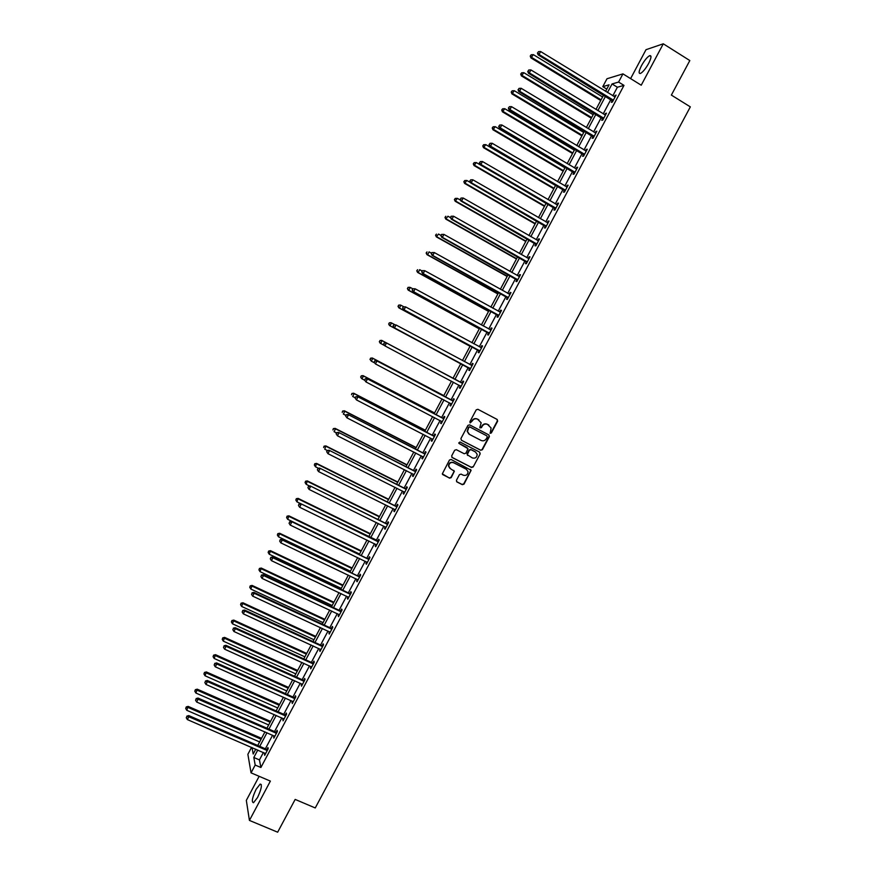 <?xml version="1.0" encoding="UTF-8"?>
<svg xmlns="http://www.w3.org/2000/svg" width="876" height="876" viewBox="0 0 876 876"><rect width="100%" height="100%" fill="white"/><g stroke="black" fill="none" stroke-linecap="round" stroke-linejoin="round"><path stroke-width="1.31" d="M490.199 433.313L491.359 432.93L497.656 421.137L497.185 419.462L477.891 409.3L476.215 409.848L469.897 421.695L470.237 422.878L472.23 420.951C473.587 418.903 475.372 418.312 477.573 419.199L481.165 422.812L479.807 427.499L481.406 427.718L482.227 426.196C483.585 424.137 485.359 423.557 487.549 424.433L491.108 427.981L490.199 433.313M489.991 433.16L491.042 432.733L497.338 420.951L497.042 419.385M470.029 422.714L472.23 420.951M480.037 427.948L482.227 426.196M257.555 797.499C261.464 789.068 262.34 784.589 260.161 784.075L256.12 789.298C252.222 797.675 251.357 802.142 253.525 802.712L257.555 797.499M648.623 63.455C651.394 57.86 651.722 55.276 649.609 55.692C647.134 57.115 644.429 60.433 641.484 65.667C638.724 71.241 638.396 73.825 640.509 73.42C642.962 72.029 645.667 68.7 648.623 63.455M456.44 480.267L456.922 481.92L462.353 484.68L464.017 484.121L471.124 470.303L451.14 459.473L449.465 460.031L442.325 473.861L449.552 478.165L451.217 477.606L454.348 471.266L450.461 468.682L448.764 466.174C449.103 463.141 450.735 462.002 453.626 462.736L466.382 469.273L468.047 471.671C467.762 474.737 466.152 475.92 463.218 475.197L461.094 474.113L459.429 474.672L456.44 480.267M263.402 752.473L259.449 759.908L260.895 767.496L255.19 765.055L251.051 772.851L247.875 754.302L251.565 747.348M606.794 89.1L602.787 86.647L606.991 78.752L622.945 73.869L641.232 85.202L663.285 43.8L689.817 60.553L671.366 95.09L690.332 106.872L315.25 807.957L295.168 799.416L277.659 832.2L249.43 820.418L270.377 781.107L251.051 772.851M622.945 73.869L618.587 82.059L612.05 83.954L607.495 92.528M260.895 767.496L623.986 85.388L618.587 82.059M480.738 450.253L482.402 449.706L489.388 436.62L488.917 434.956L469.602 424.849L467.926 425.407L460.918 438.558L461.4 440.223L480.738 450.253L482.096 449.487L489.082 436.412L488.841 434.912M480.179 453.856L473.204 466.919L471.54 467.477L452.169 457.535L451.688 455.859L454.677 450.242L456.352 449.684L464.225 453.746L465.89 453.188L468.014 448.698L459.21 443.563L458.761 442.928L460.031 442.008L479.709 452.191L480.179 453.856L473.204 466.919M259.143 776.311L246.331 800.39L249.43 820.418M663.285 43.8L646.006 49.691L630.6 78.621M623.986 85.388L617.383 87.239L612.828 95.791M610.911 99.393L603.214 113.869M601.319 117.417L593.61 131.915M591.738 135.419L584.018 149.938M582.179 153.399L574.437 167.94M572.619 171.357L564.867 185.931M563.082 189.282L555.307 203.889M553.555 207.196L545.77 221.825M544.029 225.077L536.232 239.739M534.524 242.948L526.717 257.632M525.031 260.785L517.201 275.502M515.548 278.612L507.708 293.34M506.076 296.406L498.225 311.166M496.615 314.188L488.753 328.971M487.176 331.938L479.292 346.754M477.738 349.677L469.843 364.515M468.31 367.383L460.404 382.243M458.893 385.09L451.009 399.916M449.465 402.796L441.613 417.556M440.059 420.491L432.229 435.186M430.653 438.153L422.867 452.793M421.268 455.805L413.505 470.379M411.884 473.423L404.165 487.943M402.522 491.031L394.835 505.474M393.16 508.606L385.506 522.994M383.819 526.169L376.198 540.492M374.49 543.7L366.902 557.968M365.172 561.22L357.616 575.423M355.864 578.718L348.341 592.855M346.567 596.184L339.067 610.265M337.282 613.638L329.814 627.654M328.007 631.07L320.572 645.021M318.744 648.47L311.341 662.376M309.491 665.859L302.121 679.699M300.249 683.225L292.923 697M291.018 700.57L283.725 714.29M281.809 717.893L274.538 731.548M272.6 735.194L265.362 748.794M612.302 100.444L611.306 102.317L612.379 102.043L616.08 95.101L614.295 96.688M602.71 118.468L601.713 120.33L602.776 120.1L606.466 113.157L604.681 114.756M593.14 136.459L592.143 138.32L593.172 138.134L596.863 131.203L595.078 132.802M583.569 154.428L582.584 156.289L583.591 156.147L587.27 149.227L586.252 149.38L585.497 150.825M574.021 172.375L573.035 174.236L574.01 174.138L577.7 167.217L576.704 167.338L575.915 168.816M564.483 190.3L563.487 192.162L564.451 192.107L568.13 185.197L567.155 185.274L566.345 186.796M554.957 208.203L553.96 210.065L554.902 210.043L558.57 203.144L557.629 203.177L556.797 204.743M545.441 226.085L544.456 227.935L545.365 227.968L549.033 221.081L548.113 221.07L547.248 222.679M535.937 243.944L534.951 245.795L535.838 245.86L539.506 238.984L538.598 238.929L537.722 240.582M526.443 261.782L525.458 263.632L526.323 263.742L529.98 256.865L529.104 256.777L528.206 258.475M516.96 279.597L515.975 281.448L516.829 281.601L520.475 274.736L519.621 274.593L518.702 276.334M507.489 297.391L506.514 299.231L507.335 299.428L510.982 292.573L510.15 292.398L509.197 294.172M498.039 315.163L497.053 317.002L497.853 317.232L501.499 310.389L500.689 310.17L499.714 311.998M488.589 332.913L487.614 334.752L488.392 335.026L492.027 328.182L491.239 327.92L490.264 329.77M479.161 350.63L478.176 352.47L478.931 352.787L482.566 345.965L481.8 345.659L480.825 347.498M469.733 368.336L468.759 370.176L469.492 370.537L473.117 363.715L472.383 363.365L471.397 365.204M460.327 386.02L459.352 387.86L460.064 388.254L463.689 381.443L462.966 381.06L461.991 382.889M450.921 403.683L449.946 405.511L450.636 405.96L454.261 399.149L453.56 398.722L452.585 400.551M441.537 421.323L440.562 423.152L441.23 423.634L444.844 416.834L444.176 416.374L443.201 418.202M432.733 439.61L432.164 438.931L431.189 440.759L431.835 441.285L435.449 434.496L434.792 433.992L433.817 435.821M422.78 456.571L421.827 458.356L422.451 458.925L426.054 452.147L425.429 451.589L424.455 453.418M413.395 474.19L412.476 475.931L413.078 476.533L416.68 469.766L416.067 469.175L415.104 470.992M404.033 491.786L403.135 493.484L403.716 494.13L407.318 487.363L406.727 486.727L405.763 488.556M394.682 509.361L393.806 511.004L394.364 511.693L397.956 504.937L397.397 504.269L396.423 506.087M385.341 526.914L384.487 528.513L385.024 529.246L388.615 522.49L388.079 521.778L387.104 523.596M376.012 544.445L375.191 546L375.695 546.766L379.286 540.032L378.76 539.277L377.797 541.094M366.694 561.954L365.894 563.465L366.387 564.275L369.968 557.541L369.464 556.753L368.5 558.559M357.386 579.441L356.609 580.908L357.079 581.752L360.66 575.028L360.178 574.196L359.215 576.003M348.09 596.906L347.345 598.33L347.783 599.217L351.364 592.505L350.904 591.628L349.94 593.435M338.815 614.35L338.508 616.649L342.078 609.948L341.64 609.039L340.676 610.835M329.54 631.771L329.234 634.071L332.803 627.369L332.387 626.417L331.424 628.223M320.277 649.182L319.981 651.47L323.54 644.78L323.145 643.783L322.193 645.59M311.024 666.559L310.728 668.837L314.287 662.157L313.915 661.128L312.962 662.924M301.793 683.915L301.497 686.193L305.045 679.524L304.695 678.451L303.742 680.247M292.562 701.26L292.266 703.527L295.814 696.869L295.497 695.752L294.533 697.548M283.353 718.572L283.058 720.838L286.594 714.181L286.299 713.031L285.346 714.827M274.144 735.862L273.849 738.129L277.396 731.482L277.112 730.288L276.159 732.084M264.946 753.141L264.661 755.397L268.198 748.761L267.936 747.535L266.983 749.319M257.785 750.042L253.821 757.488L255.19 765.055M605.579 96.13L597.87 110.617M595.976 114.176L588.256 128.695M586.394 132.199L578.664 146.741M576.813 150.201L569.072 164.765M567.254 168.181L559.49 182.777M557.705 186.139L549.931 200.757M548.168 204.064L540.382 218.715M538.641 221.978L530.834 236.651M529.126 239.871L521.308 254.566M519.621 257.73L511.792 272.458M510.139 275.579L502.287 290.328M500.656 293.405L492.794 308.177M491.184 311.199L483.311 326.003M481.734 328.982L473.85 343.808M472.284 346.732L464.389 361.591M462.856 364.471L454.951 379.341M453.429 382.199L445.534 397.036M444.001 399.927L436.139 414.709M434.573 417.644L426.754 432.361M425.167 435.328L417.37 449.99M415.772 453.001L408.008 467.587M406.387 470.642L398.657 485.173M397.014 488.271L389.316 502.736M387.652 505.868L379.987 520.278M378.301 523.454L370.668 537.798M368.96 541.007L361.361 555.296M359.631 558.549L352.064 572.773M350.312 576.069L342.79 590.227M341.016 593.556L333.515 607.659M331.719 611.032L324.251 625.07M322.434 628.486L314.999 642.458M313.17 645.908L305.768 659.836M303.906 663.318L296.537 677.181M294.665 680.707L287.328 694.504M285.423 698.073L278.119 711.805M276.203 715.418L268.921 729.095M266.983 732.741L259.745 746.352M605.59 91.356L609.061 84.83L602.787 86.647M252.025 747.557L253.197 754.028L255.781 749.177M257.741 745.487L264.979 731.865M266.928 728.219L274.199 714.531M276.115 710.929L283.43 697.187M285.324 693.617L292.672 679.809M294.544 676.283L301.913 662.409M303.775 658.927L311.177 644.999M313.017 641.55L320.452 627.566M322.269 624.15L329.737 610.101M331.533 606.729L339.034 592.625M340.808 589.285L348.341 575.116M350.093 571.82L357.66 557.596M359.39 554.344L366.989 540.054M368.697 536.835L376.33 522.479M378.016 519.304L385.681 504.894M387.345 501.762L395.043 487.286M396.697 484.187L404.427 469.656M406.048 466.601L413.811 451.994M415.41 448.983L423.207 434.321M424.794 431.342L432.624 416.626M434.178 413.691L442.041 398.909M443.584 396.007L451.479 381.159M453.001 378.312L460.907 363.43M462.44 360.551L470.346 345.681M471.901 342.757L479.796 327.92M481.373 324.941L489.246 310.137M490.856 307.115L498.718 292.332M500.349 289.255L508.2 274.495M509.865 271.374L517.694 256.646M519.38 253.482L527.199 238.765M528.907 235.556L536.714 220.872M538.455 217.609L546.252 202.958M548.015 199.64L555.789 185.011M557.574 181.65L565.338 167.053M567.155 163.637L574.908 149.062M576.747 145.602L584.478 131.05M586.351 127.546L594.07 113.026M595.965 109.456L603.673 94.969M617.383 87.239L612.05 83.954M259.449 759.908L253.821 757.488M614.996 95.385L615.697 95.812M605.404 113.409L606.104 113.836M595.822 131.411L596.534 131.827M586.252 149.38L586.964 149.807M576.704 167.338L577.415 167.754M567.155 185.274L567.867 185.69M557.629 203.177L558.34 203.593M548.113 221.07L548.825 221.475M538.598 238.929L539.309 239.334M529.104 256.777L529.816 257.183M519.621 274.593L520.333 274.998M510.15 292.398L510.861 292.792M500.689 310.17L501.411 310.564M491.239 327.92L491.962 328.314M481.8 345.659L482.523 346.042M472.383 363.365L473.095 363.759M459.352 387.86L460.064 388.232M449.946 405.511L450.669 405.895M440.562 423.152L441.285 423.524M431.189 440.759L431.912 441.143M421.827 458.356L422.55 458.728M412.476 475.931L413.198 476.292M403.135 493.484L403.869 493.845M393.806 511.004L394.539 511.365M384.487 528.513L385.221 528.874M375.191 546L375.913 546.35M365.894 563.465L366.628 563.815M356.609 580.908L357.342 581.259M347.345 598.33L348.079 598.669M338.081 615.729L338.815 616.069M328.829 633.107L329.573 633.447M319.598 650.463L320.331 650.802M310.367 667.797L311.111 668.125M301.158 685.109L301.892 685.437M291.949 702.399L292.694 702.727M282.762 719.678L283.506 719.995M273.586 736.924L274.319 737.253M264.41 754.148L265.154 754.477M481.92 425.999C483.278 423.951 485.052 423.36 487.242 424.236L488.841 425.079M471.934 420.765C473.292 418.706 475.077 418.126 477.267 419.002L478.887 419.845M461.4 440.223L480.431 450.034M487.242 437.058L486.903 435.887L469.952 427.028L468.78 427.422L467.466 431.529L469.459 434.397L481.066 440.431C483.256 441.296 485.03 440.705 486.377 438.668L487.242 437.058M468.912 434.047L467.171 431.32L468.485 427.225L469.656 426.831L486.596 435.69M451.841 457.272L471.244 467.247L472.909 466.689M467.105 447.592L458.958 443.376M472.361 457.94C475.329 458.674 476.938 457.469 477.179 454.359L475.526 452.016L471.047 449.695L469.383 450.253L467.258 454.732L472.361 457.94M467.565 455.4L467.105 453.746L469.087 450.034L470.751 449.476L475.23 451.797M479.884 453.637L479.687 452.191M449.716 468.145L448.49 465.944C448.83 462.911 450.45 461.772 453.352 462.506L466.087 469.043M442.577 474.507L449.279 477.924L450.943 477.365L453.932 471.77L453.801 470.39M456.56 481.625L462.068 484.428L463.733 483.87L470.697 470.839L470.543 469.437M602.6 96.984L533.353 54.64L530.933 57.915L600.728 100.51M530.593 55.922L531.206 54.761L530.243 56.075L531.82 57.542L601.089 99.831M531.206 54.761L533.353 54.64M530.933 57.915L530.243 56.075M613.375 100.171L539.058 54.476L540.612 51.531L615.083 96.973M612.839 101.189L538.138 54.859L539.058 54.476L537.809 52.823L538.433 51.651L537.809 52.823M537.437 52.987L538.138 54.859M540.612 51.531L538.433 51.651M593.162 114.723L523.815 72.686L521.417 75.905L591.311 118.205M521.067 73.956L521.68 72.796L520.716 74.088L522.282 75.577L591.65 117.57M521.68 72.796L523.815 72.686M521.417 75.905L520.716 74.088M583.745 132.44L514.289 90.71L511.923 93.885L581.916 135.879M511.54 91.958L512.153 90.808L511.212 92.079L512.756 93.59L582.233 135.287M512.153 90.808L514.289 90.71M511.923 93.885L511.212 92.079M603.772 118.227L529.334 72.861L530.889 69.916L605.469 115.041M603.257 119.202L528.436 73.212L529.334 72.861L528.086 71.208L528.71 70.025L528.086 71.208M527.735 71.35L528.436 73.212M530.889 69.916L528.71 70.025M594.169 136.273L519.621 91.224L521.176 88.29L595.866 133.075M593.676 137.193L518.756 91.531L519.621 91.224L518.384 89.56L519.008 88.388L518.384 89.56M518.034 89.691L518.756 91.531M521.176 88.29L519.008 88.388M574.327 150.146L504.773 108.701L502.43 111.832L572.532 153.53M502.036 109.949L502.649 108.799L501.707 110.047L503.251 111.591L572.827 152.982M502.649 108.799L504.773 108.701M502.43 111.832L501.707 110.047M564.932 167.82L495.269 126.681L492.958 129.757L563.158 171.159M492.542 127.918L493.155 126.768L492.224 127.995L493.746 129.56L563.421 170.656M493.155 126.768L495.269 126.681M492.958 129.757L492.224 127.995M555.537 185.471L485.786 144.628L483.486 147.672L553.796 188.767M483.059 145.854L483.672 144.704L482.753 145.931L484.264 147.507L554.037 188.307M483.672 144.704L485.786 144.628M483.486 147.672L482.753 145.931M584.588 154.286L509.92 109.566L511.475 106.631L586.285 151.088M584.117 155.151L509.076 109.828L509.92 109.566L508.693 107.901L509.306 106.73L508.693 107.901M508.354 108L509.076 109.828M511.475 106.631L509.306 106.73M575.006 172.276L500.24 127.885L501.795 124.95L576.704 169.09M574.568 173.098L499.419 128.093L500.24 127.885L499.002 126.21L499.627 125.038L499.002 126.21M498.674 126.297L499.419 128.093M501.795 124.95L499.627 125.038M565.447 190.234L490.56 146.183L492.115 143.248L567.133 187.059M565.031 191.023L489.761 146.347L490.56 146.183L489.334 144.496L489.958 143.325L489.334 144.496M489.016 144.573L489.761 146.347M492.115 143.248L489.958 143.325M555.899 208.181L480.902 164.447L482.446 161.523L557.585 205.006M555.504 208.926L480.125 164.579L480.902 164.447L479.676 162.772L480.3 161.6L479.676 162.772M479.369 162.816L480.125 164.579M482.446 161.523L480.3 161.6M546.35 226.107L471.255 182.701L472.799 179.777L548.048 222.931M545.989 226.796L470.5 182.777L471.255 182.701L470.04 181.004L470.653 179.843L470.04 181.004M469.733 181.047L470.5 182.777M472.799 179.777L470.653 179.843M536.824 244.01L461.619 200.922L463.163 198.009L538.51 240.845M536.484 244.656L460.885 200.965L461.619 200.922L460.404 199.224L461.017 198.064L460.404 199.224M460.108 199.246L460.885 200.965M463.163 198.009L461.017 198.064M451.118 216.262L450.494 217.423L451.118 216.262L453.538 216.208L528.995 258.727M451.392 216.262L453.538 216.208L451.994 219.12L451.282 219.12L526.991 262.482M527.308 261.891L451.994 219.12L450.779 217.423M450.494 217.423L451.282 219.12M441.515 234.418L440.902 235.578L441.515 234.418L443.913 234.396L519.49 276.586M441.789 234.429L443.913 234.396L442.38 237.308L441.69 237.254L517.519 280.298M517.815 279.74L442.38 237.308L441.175 235.6M440.902 235.578L441.69 237.254M431.923 252.551L431.31 253.711L431.923 252.551L434.31 252.551L509.996 294.424M432.186 252.584L434.31 252.551L432.777 255.464L432.12 255.365L508.047 298.092M508.321 297.577L432.777 255.464L431.572 253.744M509.361 294.259L510.04 294.336M431.31 253.711L432.12 255.365M422.352 270.662L421.739 271.823L422.352 270.662L424.729 270.684L500.514 312.239M422.604 270.717L424.729 270.684L423.185 273.597L422.55 273.454L498.586 315.853M498.838 315.393L423.185 273.597L421.991 271.878M499.769 312.02L500.59 312.108M421.739 271.823L422.55 273.454M412.782 288.751L412.18 289.912L412.782 288.751L415.147 288.806L491.042 330.033M413.034 288.817L415.147 288.806L413.614 291.708L413.001 291.522L489.147 333.603M489.366 333.176L413.614 291.708L412.421 289.978M490.188 329.759L491.14 329.858M412.18 289.912L413.001 291.522M403.234 306.819L402.621 307.969L403.234 306.819L405.577 306.896L481.592 347.805M403.475 306.907L405.577 306.896L404.044 309.786L403.453 309.567L479.72 351.32M479.917 350.947L404.044 309.786L402.861 308.056M481.395 347.783L480.628 347.476L481.701 347.586M402.621 307.969L403.453 309.567M393.696 324.854L393.083 326.014L393.696 324.854L396.029 324.963L472.142 365.555M393.926 324.963L396.029 324.963L394.496 327.854L393.926 327.591L470.292 369.026M470.467 368.697L394.496 327.854L393.313 326.124M471.047 365.161L472.284 365.292M393.083 326.014L393.926 327.591M462.057 383.13L385.933 342.702L462.703 383.283M384.389 342.998L386.48 343.009L384.958 345.9L383.557 344.038L384.389 342.998L383.557 344.038M461.039 386.415L384.958 345.9L383.776 344.159M461.345 382.735L462.867 382.976M460.885 386.699L459.999 385.681M385.933 342.702L384.17 342.877M452.629 400.836L376.428 360.682L453.286 400.989M374.862 361.011L376.954 361.032L375.432 363.912L374.041 362.029L374.862 361.011L374.041 362.029M451.611 404.121L375.432 363.912L374.249 362.171M451.939 400.409L453.472 400.639M451.49 404.362L450.746 403.475M376.428 360.682L374.654 360.879M443.223 418.52L366.935 378.64L443.869 418.673M365.347 379.001L367.438 379.023L365.916 381.914L364.536 379.998L365.347 379.001L364.536 379.998M442.205 421.805L365.916 381.914L364.745 380.162M442.544 418.049L444.077 418.279M442.106 421.991L441.449 421.214M366.935 378.64L365.15 378.848M433.817 436.182L357.452 396.576L434.474 436.336M355.853 396.97L357.934 397.003L356.412 399.883L355.054 397.956L355.853 396.97L355.054 397.956M432.81 439.456L356.412 399.883L355.24 398.131M433.171 435.668L434.704 435.898M357.452 396.576L355.656 396.806M424.433 453.823L347.98 414.49L425.079 453.976M346.359 414.917L348.44 414.961L346.918 417.83L345.571 415.881L346.359 414.917L345.571 415.881M423.426 457.097L346.918 417.83L345.746 416.067M423.809 453.275L425.342 453.494M423.36 457.206L422.878 456.626M347.98 414.49L346.173 414.731M415.049 471.452L338.519 432.383L415.706 471.595M336.877 432.843L338.957 432.886L337.435 435.766L336.099 433.784L336.877 432.843L336.099 433.784M414.052 474.704L337.435 435.766L336.274 433.992M414.447 470.85L415.99 471.069M338.519 432.383L336.712 432.645M546.164 203.112L476.303 162.564L474.036 165.553L544.445 206.353M473.587 163.779L474.19 162.629L473.292 163.834L474.781 165.433L544.664 205.937M474.19 162.629L476.303 162.564M474.036 165.553L473.292 163.834M470.379 182.504L466.842 180.467L464.598 183.412L535.105 223.917M464.127 181.682L464.729 180.533L463.842 181.715L465.32 183.336L535.302 223.544M464.729 180.533L466.842 180.467M464.598 183.412L463.842 181.715M460.513 200.144L457.381 198.359L455.17 201.25L525.775 241.458M454.677 199.553L455.29 198.414L454.403 199.575L455.87 201.217L525.95 241.13M455.29 198.414L457.381 198.359M455.17 201.25L454.403 199.575M450.647 217.752L447.943 216.219L445.753 219.077L516.457 258.978M445.238 217.412L445.851 216.262L444.975 217.412L446.431 219.077L516.61 258.694M445.753 219.077L444.975 217.412M440.978 235.436L438.515 234.056L436.347 236.87L507.149 276.477M435.821 235.239L436.423 234.1L435.558 235.228L437.004 236.914L507.281 276.236M436.347 236.87L435.558 235.228M431.561 253.252L429.087 251.883L427.587 254.73L426.951 254.642L497.853 293.953M426.404 253.054L427.006 251.905L426.152 253.022L427.587 254.73L497.962 293.756M426.951 254.642L426.152 253.022M422.155 271.034L419.681 269.677L418.18 272.524L417.567 272.392L488.567 311.418M417.009 270.837L417.611 269.699L416.757 270.783L418.18 272.524L488.655 311.254M417.567 272.392L416.757 270.783M412.76 288.795L410.286 287.448L408.785 290.295L408.194 290.12L479.292 328.85M407.614 288.609L408.216 287.47L407.384 288.532L408.785 290.295L479.358 328.741M407.975 287.405L409.694 287.284L408.216 287.47M408.194 290.12L407.384 288.532M403.803 306.775L400.901 305.198L399.401 308.045L398.832 307.826L470.04 346.272M398.241 306.348L398.832 305.209L398.011 306.261L399.401 308.045L470.073 346.195M398.613 305.133L400.332 304.99L398.832 305.209M398.832 307.826L398.011 306.261M389.481 325.522L460.787 363.66L389.481 325.522L388.648 323.967L389.47 322.937L388.648 323.967M394.923 324.755L391.528 322.937L390.028 325.773L388.867 324.065M389.251 322.839L390.981 322.686L389.47 322.937M380.118 340.633L379.516 341.771L380.118 340.633L382.166 340.644L453.023 378.257L381.64 340.348L382.166 340.644L380.677 343.48L384.312 345.407M379.516 341.771L380.151 343.184L379.308 341.651M379.91 340.523L381.64 340.348M443.803 395.602L372.311 357.999L372.826 358.328L371.325 361.164L374.49 362.828M443.771 395.656L372.826 358.328L370.57 358.185L370.176 359.445L370.767 358.317M370.176 359.445L371.325 361.164L369.968 359.313M370.57 358.185L372.311 357.999M434.584 412.935L363.003 375.618L363.485 375.99L361.985 378.826L364.657 380.217M434.529 413.034L363.485 375.99L361.251 375.826L360.835 377.107L361.438 375.968M360.835 377.107L361.503 378.443L360.649 376.954M361.251 375.826L363.003 375.618M425.375 430.258L353.696 393.225L354.156 393.642L352.667 396.467L355.163 397.748M425.298 430.39L354.156 393.642L351.933 393.444L351.517 394.737L352.119 393.609M351.933 393.444L353.696 393.225M416.177 447.548L344.399 410.8L344.837 411.26L343.348 414.074L345.845 415.355M416.089 447.724L344.837 411.26L342.636 411.041L342.209 412.355L342.812 411.227M342.636 411.041L344.399 410.8M406.99 464.817L335.125 428.364L335.541 428.857L334.052 431.671L336.548 432.941M406.88 465.036L335.541 428.857L333.34 428.616L332.913 429.941L333.504 428.813M333.34 428.616L335.125 428.364M397.824 482.063L325.85 445.906L324.755 449.246L327.295 450.516M397.682 482.326L326.244 446.431L324.065 446.169L323.627 447.516L324.219 446.388M324.065 446.169L325.85 445.906M388.659 499.298L316.597 463.415L315.48 466.798L318.459 468.288M388.495 499.594L316.97 463.995L314.802 463.7L314.353 465.057L314.944 463.93M315.48 466.798L314.353 465.057M314.802 463.7L316.597 463.415M379.505 516.501L307.345 480.913L306.217 484.329L309.622 486.016M379.33 516.851L307.695 481.526L305.549 481.22L305.089 482.588L305.68 481.461M306.217 484.329L305.089 482.588M305.549 481.22L307.345 480.913M370.373 533.692L298.114 498.389L296.953 501.849L378.684 541.149M370.165 534.075L298.442 499.035L296.296 498.707L295.836 500.087L296.427 498.97M296.953 501.849L295.836 500.087M296.296 498.707L298.114 498.389M361.24 550.862L288.883 515.833L287.711 519.337L359.543 554.048M361.011 551.289L289.19 516.533L287.065 516.172L286.594 517.574L287.186 516.457M287.711 519.337L286.594 517.574M287.065 516.172L288.883 515.833M352.119 568.009L279.674 533.265L278.48 536.802L350.411 571.229M351.867 568.48L279.959 533.999L277.845 533.626L277.374 535.039L277.966 533.911M278.48 536.802L277.374 535.039M277.845 533.626L279.674 533.265M343.009 585.135L270.476 550.675L269.26 554.245L341.279 588.387M342.746 585.639L270.739 551.453L268.636 551.048L268.155 552.471L268.746 551.354M269.26 554.245L268.155 552.471M268.636 551.048L270.476 550.675M333.92 602.239L261.278 568.064L260.052 571.667L332.168 605.535M333.625 602.787L261.519 568.874L259.438 568.447L258.946 569.893L259.537 568.776M260.052 571.667L258.946 569.893M259.438 568.447L261.278 568.064M324.832 619.321L252.102 585.431L250.854 589.066L323.058 622.661M324.514 619.912L252.321 586.285L250.251 585.836L249.748 587.292L250.339 586.175M250.854 589.066L249.748 587.292M250.251 585.836L252.102 585.431M405.687 489.049L329.069 450.242L406.344 489.191M327.416 450.746L329.485 450.801L327.963 453.669L326.649 451.677L327.416 450.746L326.649 451.677M404.69 492.301L327.963 453.669L326.814 451.896M405.106 488.414L406.65 488.622M329.069 450.242L327.252 450.527M396.335 506.624L319.63 468.091L396.992 506.766M317.966 468.627L317.353 469.777L317.966 468.627L320.025 468.693L318.514 471.551L395.339 509.876M395.777 505.945L397.31 506.153M319.63 468.091L317.813 468.386M317.353 469.777L318.514 471.551M386.995 524.176L310.214 485.917L387.652 524.319M308.527 486.487L307.914 487.625L308.527 486.487L310.575 486.552L309.064 489.41L385.998 527.418M386.458 523.465L387.991 523.662M310.214 485.917L308.374 486.224M307.914 487.625L309.064 489.41M298.957 504.05L298.486 505.463L298.957 504.05L300.796 503.711L378.312 541.85M299.088 504.324L301.147 504.39L299.636 507.248L376.669 544.949M298.486 505.463L299.636 507.248M368.336 559.227L291.401 521.494L368.993 559.359M289.671 522.129L289.069 523.268L289.671 522.129L291.719 522.216L290.208 525.063L367.351 562.458M367.843 558.428L369.387 558.614M291.401 521.494L289.551 521.844M289.069 523.268L290.208 525.063M359.029 576.715L282.006 539.244L282.313 540.01L359.686 576.846M280.265 539.923L279.663 541.061L280.265 539.923L282.313 540.01L280.802 542.857L358.043 579.945M358.558 575.882L360.102 576.058M282.006 539.244L280.156 539.616M279.663 541.061L280.802 542.857M349.732 594.18L349.283 593.304L272.633 556.983L272.907 557.782L350.389 594.311M270.87 557.683L270.279 558.822L270.87 557.683L272.907 557.782L271.407 560.629L348.747 597.399M349.283 593.304L350.838 593.49M272.633 556.983L270.772 557.366M270.279 558.822L271.407 560.629M340.446 611.634L340.019 610.714L263.271 574.689L263.523 575.543L341.114 611.755M261.497 575.433L260.895 576.572L261.497 575.433L263.523 575.543L262.023 578.379L339.472 614.842M340.019 610.714L341.574 610.89M263.271 574.689L261.398 575.094M260.895 576.572L262.023 578.379M331.172 629.056L330.767 628.103L253.909 592.384L254.149 593.271L331.84 629.176M252.124 593.162L251.521 594.289L252.124 593.162L254.149 593.271L252.638 596.107L330.197 632.264M330.767 628.103L332.322 628.267M253.909 592.384L252.036 592.8M251.521 594.289L252.638 596.107M315.754 636.381L242.937 602.776L241.666 606.455L313.969 639.754M315.426 637.016L243.134 603.673L241.075 603.192L240.571 604.67L241.152 603.553M241.666 606.455L240.571 604.67M241.075 603.192L242.937 602.776M321.919 646.466L321.525 645.47L244.568 610.046L244.776 610.977L322.576 646.587M242.761 610.857L242.159 611.995L242.761 610.857L244.776 610.977L243.276 613.813L320.934 649.663M321.525 645.47L323.08 645.634M244.568 610.046L242.685 610.484M242.159 611.995L243.276 613.813M306.699 653.43L233.772 620.098L232.49 623.811L304.881 656.836M306.337 654.098L233.958 621.029L231.91 620.537L231.395 622.026L231.987 620.909M232.49 623.811L231.395 622.026M231.91 620.537L233.772 620.098M312.666 663.844L312.305 662.803L235.239 627.698L235.425 628.661L313.323 663.964M233.421 628.541L232.819 629.669L233.421 628.541L235.425 628.661L233.925 631.497L311.692 667.041M312.305 662.803L313.849 662.968M235.239 627.698L233.344 628.147M232.819 629.669L233.925 631.497M297.643 670.447L224.628 637.399L223.325 641.155L295.814 673.896M297.26 671.169L224.793 638.374L222.756 637.859L222.23 639.36L222.822 638.243M223.325 641.155L222.23 639.36M222.756 637.859L224.628 637.399M303.425 681.21L303.085 680.126L225.92 645.316L226.085 646.335L304.082 681.32M224.081 646.192L223.479 647.331L224.081 646.192L226.085 646.335L224.595 649.16L302.45 684.397M303.085 680.126L304.64 680.291M225.92 645.316L224.015 645.787M223.479 647.331L224.595 649.16M288.598 687.452L215.496 654.679L214.171 658.467L286.748 690.934M288.204 688.207L215.627 655.697L213.613 655.149L213.087 656.672L213.667 655.555M214.171 658.467L213.087 656.672M213.613 655.149L215.496 654.679M294.194 698.544L293.876 697.427L216.613 662.924L216.755 663.975L294.862 698.665M214.751 663.833L214.16 664.961L214.751 663.833L216.755 663.975L215.266 666.8L293.23 701.731M293.876 697.427L295.431 697.581M216.613 662.924L214.697 663.406M214.16 664.961L215.266 666.8M279.575 704.435L206.375 671.947L205.028 675.768L277.692 707.961M279.148 705.235L206.484 672.998L204.48 672.429L203.944 673.962L204.524 672.856M205.028 675.768L203.944 673.962M204.48 672.429L206.375 671.947M284.974 715.867L284.678 714.707L207.316 680.499L207.437 681.594L285.642 715.977M205.444 681.44L204.842 682.568L205.444 681.44L207.437 681.594L205.948 684.419L284.01 719.043M284.678 714.707L286.233 714.86M207.316 680.499L205.4 681.002M204.842 682.568L205.948 684.419M270.553 721.397L197.264 689.182L195.895 693.036L268.658 724.956M270.104 722.229L197.352 690.277L195.359 689.686L194.811 691.23L195.403 690.124M195.895 693.036L194.811 691.23M195.359 689.686L197.264 689.182M275.776 733.168L275.491 731.975L198.031 698.062L198.129 699.19L276.433 733.278M196.147 699.037L195.545 700.165L196.147 699.037L198.129 699.19L196.64 702.015L274.812 736.333M275.491 731.975L277.057 732.117M198.031 698.062L196.104 698.577M195.545 700.165L196.64 702.015M261.541 738.337L188.154 706.395L186.774 710.294L259.625 741.939M261.081 739.213L188.231 707.534L186.26 706.921L185.701 708.476L186.281 707.37M186.774 710.294L185.701 708.476M186.26 706.921L188.154 706.395M266.578 750.436L266.326 749.21L188.767 715.593L188.844 716.765L267.246 750.546M186.851 716.601L186.26 717.729L186.851 716.601L188.844 716.765L187.355 719.579L265.614 753.612M266.326 749.21L267.881 749.341M188.767 715.593L186.829 716.13M186.26 717.729L187.355 719.579M613.255 100.006L612.182 100.28M612.904 99.678L611.82 99.952M603.652 118.063L602.589 118.304M603.29 117.745L602.239 117.975M594.048 136.108L593.019 136.295M593.687 135.78L592.658 135.966M584.456 154.121L583.449 154.264M584.106 153.793L583.098 153.946M574.886 172.112L573.9 172.211M574.525 171.784L573.539 171.893M565.327 190.081L564.363 190.136M564.965 189.764L564.002 189.818M555.767 208.028L554.826 208.05M555.417 207.711L554.475 207.732M546.23 225.953L545.31 225.931M545.868 225.636L544.96 225.614M536.703 243.846L535.805 243.791M536.342 243.539L535.455 243.473M527.188 261.727L526.323 261.628M526.826 261.42L525.961 261.311M517.683 279.586L516.84 279.444M517.322 279.28L516.479 279.126M508.19 297.424L507.368 297.238M507.828 297.117L507.007 296.92M498.718 315.24L497.907 314.999M498.345 314.933L497.546 314.703M489.246 333.022L488.469 332.749M488.885 332.716L488.096 332.453M479.785 350.794L479.03 350.477M479.424 350.488L478.668 350.181M470.346 368.544L469.613 368.183M469.974 368.238L469.24 367.887M471.945 365.533L471.2 365.183M460.907 386.261L460.196 385.867M462.506 383.261L461.794 382.878M451.49 403.967L450.801 403.529M453.089 400.967L452.388 400.54M443.672 418.651L443.004 418.18M434.277 436.314L433.62 435.799M424.882 453.954L424.258 453.407M415.509 471.573L414.906 470.981M406.146 489.169L405.566 488.534M396.795 506.744L396.226 506.076M387.444 524.297L386.907 523.585M377.655 541.707L377.14 540.952M378.114 541.839L377.6 541.072M368.796 559.348L368.303 558.549M359.488 576.835L359.018 575.992M350.192 594.3L349.743 593.424M340.906 611.744L340.479 610.824M331.643 629.165L331.227 628.212M322.379 646.576L321.985 645.579M313.126 663.953L312.765 662.913M303.884 681.32L303.545 680.236M294.654 698.654L294.336 697.537M285.445 715.977L285.138 714.816M276.236 733.267L275.962 732.073M267.038 750.546L266.786 749.308M260.161 784.075L261.278 784.546M649.609 55.692L650.999 56.568M613.233 99.984L612.16 100.258"/></g></svg>
